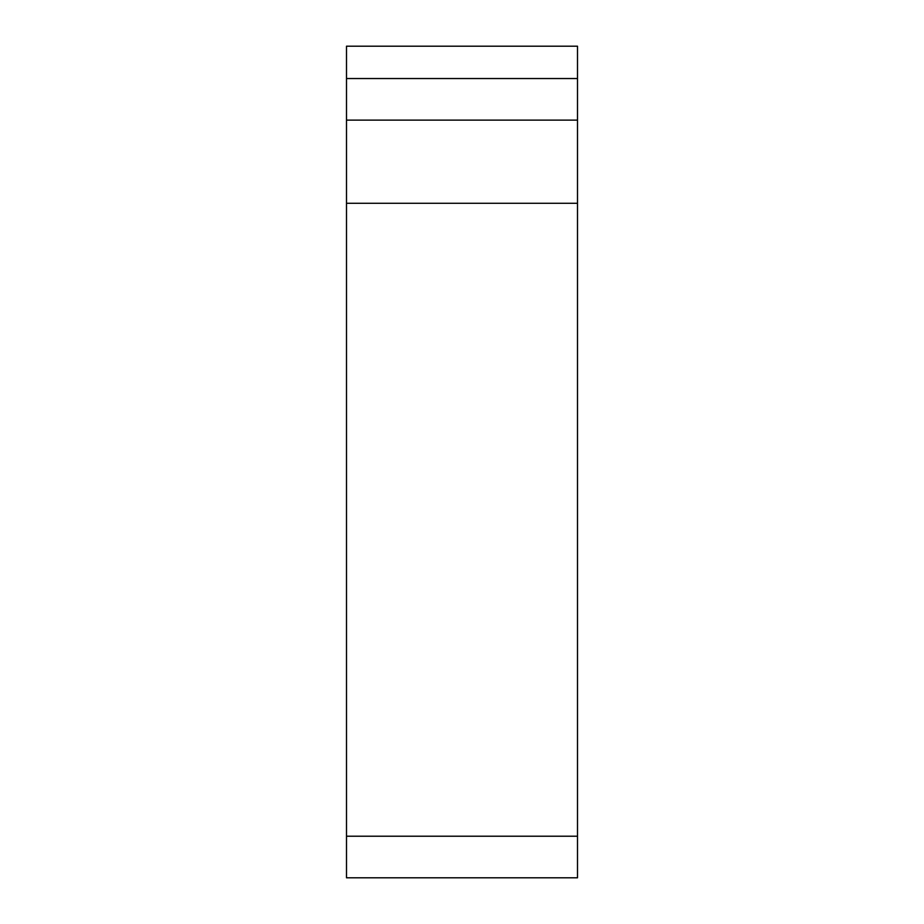 <?xml version="1.0" encoding="UTF-8"?>
<svg xmlns="http://www.w3.org/2000/svg" width="924" height="924" viewBox="0 0 924 924"><rect width="100%" height="100%" fill="white"/><g stroke="black" fill="none" stroke-linecap="round" stroke-linejoin="round"><path stroke-width="1.39" d="M346.5 78.54L346.5 46.2L577.5 46.2L577.5 120.12L346.5 120.12L346.5 78.54L577.5 78.54M346.5 836.22L577.5 836.22L577.5 877.8L346.5 877.8L346.5 120.12M577.5 836.22L577.5 120.12M346.5 203.28L577.5 203.28"/></g></svg>
